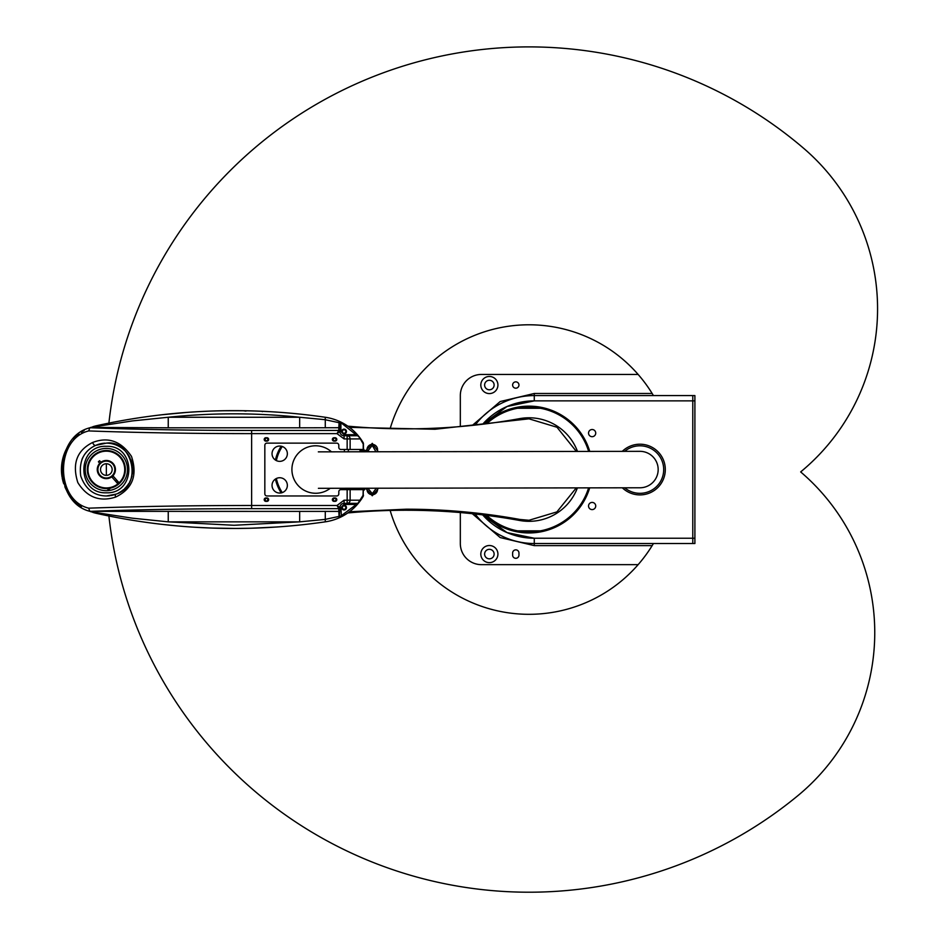 <?xml version="1.0" encoding="UTF-8"?>
<svg xmlns="http://www.w3.org/2000/svg" width="939" height="939" viewBox="0 0 939 939"><rect width="100%" height="100%" fill="white"/><g stroke="black" fill="none" stroke-linecap="round" stroke-linejoin="round"><path stroke-width="1.41" d="M390.143 510.464A144.759 144.759 0 0 0 653.438 543.517L534.279 543.517A73.97 73.97 0 0 1 475.169 514.009M518.962 385.025A3.169 3.169 0 0 0 515.793 381.856A3.169 3.169 0 0 0 512.624 385.025A3.169 3.169 0 0 0 515.793 388.194A3.169 3.169 0 0 0 518.962 385.025M497.928 385.025A8.557 8.557 0 0 0 489.372 376.469A8.557 8.557 0 0 0 480.815 385.025A8.557 8.557 0 0 0 489.372 393.582A8.557 8.557 0 0 0 497.928 385.025M486.731 515.382A62.338 62.338 0 0 0 517.565 530.84L540.43 530.84L540.524 531.897A63.394 63.394 0 0 1 517.471 531.897L540.524 531.897A63.394 63.394 0 0 0 589.692 487.869M622.287 451.354A25.365 25.365 0 0 1 665.305 469.547A25.365 25.365 0 0 1 622.346 487.811A25.365 25.365 0 0 0 665.305 469.547A25.365 25.365 0 0 0 622.287 451.354M588.542 506.004A3.592 3.592 0 0 1 592.133 502.412A3.592 3.592 0 0 1 595.725 506.004A3.592 3.592 0 0 1 592.133 509.595A3.592 3.592 0 0 1 588.542 506.004M588.542 433.102A3.592 3.592 0 0 1 592.133 429.51A3.592 3.592 0 0 1 595.725 433.102A3.592 3.592 0 0 1 592.133 436.694A3.592 3.592 0 0 1 588.542 433.102M497.928 554.08A8.557 8.557 0 0 0 489.372 545.524A8.557 8.557 0 0 0 480.815 554.08A8.557 8.557 0 0 0 489.372 562.637A8.557 8.557 0 0 0 497.928 554.08M484.618 385.025A4.754 4.754 0 0 1 489.372 380.272A4.754 4.754 0 0 1 494.125 385.025A4.754 4.754 0 0 1 489.372 389.779A4.754 4.754 0 0 1 484.618 385.025M484.618 554.08A4.754 4.754 0 0 1 489.372 549.327A4.754 4.754 0 0 1 494.125 554.08A4.754 4.754 0 0 1 489.372 558.834A4.754 4.754 0 0 1 484.618 554.08M534.279 538.235L692.782 538.235L534.279 538.235L507.025 532.589L482.681 514.877A68.676 68.676 0 0 0 534.279 538.235L534.279 543.517L692.782 543.517L692.782 395.589L534.279 395.589A73.97 73.97 0 0 0 475.169 425.097A73.97 73.97 0 0 1 534.279 395.589L534.279 393.476L652.159 393.476M638.144 374.45L481.449 374.45A21.128 21.128 0 0 0 460.321 395.589L460.321 426.541M460.321 512.565L460.321 543.517A21.128 21.128 0 0 0 481.449 564.656L638.144 564.656M518.962 553.024A3.169 3.169 0 0 0 515.793 549.855A3.169 3.169 0 0 0 512.624 553.024L512.624 555.137A3.169 3.169 0 0 0 515.793 558.306A3.169 3.169 0 0 0 518.962 555.137L518.962 553.024M484.958 423.947A63.394 63.394 0 0 1 540.524 407.209L517.471 407.209L517.565 408.265A62.338 62.338 0 0 0 486.731 423.724M694.895 538.235L694.895 395.589L692.782 395.589L692.782 543.517L694.895 543.517L694.895 538.235L692.782 538.235L692.782 400.871L534.279 400.871A68.676 68.676 0 0 0 482.681 424.228L507.025 406.517L534.279 400.871L534.279 395.589M588.647 451.413A62.338 62.338 0 0 0 540.43 408.265L540.524 407.209A63.394 63.394 0 0 1 589.751 451.413M540.43 530.84A62.338 62.338 0 0 0 588.589 487.869M540.43 408.265L517.565 408.265M517.565 530.84L517.471 531.897A63.394 63.394 0 0 1 484.958 515.159M624.646 451.354A23.78 23.78 0 0 1 659.847 482.552A23.78 23.78 0 0 1 624.717 487.811M378.499 488.221L372.278 495.769L365.999 488.573M365.999 450.532L372.278 443.337L378.264 451.765M349.472 511.743L406.258 509.196C444.452 509.208 482.341 512.624 519.924 519.455L528.997 520.276L556.909 511.896L576.288 487.881M576.37 451.436L557.015 427.268L528.997 418.829L435.003 429.252L349.472 427.362M347.794 512.952A633.978 633.978 0 0 1 519.737 520.488A51.774 51.774 0 0 0 577.415 487.881M577.497 451.436A51.774 51.774 0 0 0 519.737 418.618A633.978 633.978 0 0 1 347.794 426.153M377.419 488.221A5.282 5.282 0 0 1 372.278 494.712A5.282 5.282 0 0 1 367.067 488.573M367.067 450.532A5.282 5.282 0 0 1 372.278 444.393A5.282 5.282 0 0 1 377.138 451.765M344.085 505.851A1.749 1.749 0 0 1 345.834 507.588A1.749 1.749 0 0 1 344.085 509.337A1.749 1.749 0 0 1 342.348 507.588A1.749 1.749 0 0 1 344.085 505.851M344.085 429.769A1.749 1.749 0 0 1 345.834 431.517A1.749 1.749 0 0 1 344.085 433.255A1.749 1.749 0 0 1 342.348 431.517A1.749 1.749 0 0 1 344.085 429.769M281.184 492.916A43.323 43.323 0 0 1 275.409 479.066M275.409 460.04A43.323 43.323 0 0 1 281.184 446.189M282.263 446.483A42.267 42.267 0 0 0 276.359 460.603A42.267 42.267 0 0 1 282.263 446.483M276.359 478.503A42.267 42.267 0 0 0 282.263 492.623A42.267 42.267 0 0 1 276.359 478.503M361.269 450.532A1.056 1.056 0 0 0 361.315 450.532L362.372 450.532L362.372 451.788M362.372 488.245L361.315 488.573A1.056 1.056 0 0 0 361.269 488.573M360.259 488.245L360.259 489.63L360.564 488.879M360.564 450.227L360.259 451.788M363.921 449.781L363.428 448.419A2.113 2.113 0 0 0 365.541 450.532M340.481 421.893A52.83 52.83 0 0 1 356.726 433.971L359.144 436.835A52.83 52.83 0 0 1 363.135 442.633A2.113 2.113 0 0 1 363.428 443.713L363.428 449.476L340.916 449.476A2.113 2.113 0 0 1 338.803 447.363L338.803 445.25A2.113 2.113 0 0 0 336.69 443.138L266.958 443.138A2.113 2.113 0 0 0 264.833 445.25L264.833 493.855A2.113 2.113 0 0 0 266.958 495.968L336.69 495.968A2.113 2.113 0 0 0 338.803 493.855L338.803 491.743A2.113 2.113 0 0 1 340.916 489.63L363.229 489.63L363.229 495.099L356.726 505.135A52.83 52.83 0 0 1 325.281 521.838A633.978 633.978 0 0 1 96.611 513.398A44.908 44.908 0 0 1 92.703 512.342M339.413 421.4A52.83 52.83 0 0 1 340.2 421.764M92.703 426.764A44.908 44.908 0 0 1 96.611 425.707A633.978 633.978 0 0 1 325.281 417.268A52.83 52.83 0 0 1 339.237 421.318L355.94 434.687L356.726 433.971A52.83 52.83 0 0 1 358.463 435.978M234.151 525.277L168.245 521.849L132.364 518.187L91.165 511.814A44.908 44.908 0 0 1 89.968 511.368L338.803 511.391L339.061 516.403L324.929 519.431L299.658 521.849L299.658 511.297M81.353 506.872A44.908 44.908 0 0 1 70.002 495.945M69.979 495.898A44.908 44.908 0 0 1 66.469 490.205M66.446 490.158A44.908 44.908 0 0 1 64.826 486.66M63.746 483.773A44.908 44.908 0 0 1 62.197 477.81M62.033 476.812A44.908 44.908 0 0 1 69.38 444.053M73.465 438.971A44.908 44.908 0 0 1 78.911 433.994M81.329 432.257A44.908 44.908 0 0 1 84.146 430.508M89.898 427.761A44.908 44.908 0 0 1 91.165 427.292L132.352 420.918L168.245 417.256L168.245 427.808L94.651 427.421A10.564 4.495 91.4 0 0 96.694 426.048L96.611 425.707M363.135 496.473A52.83 52.83 0 0 1 358.581 502.975A1.056 1.056 0 0 1 357.771 503.363L339.859 516.814A1.056 1.056 0 0 1 339.237 517.788L339.859 507.6A1.056 1.056 180 0 1 338.803 508.656L336.995 505.487L339.848 507.588A4.226 4.226 0 0 1 344.085 503.363L357.771 503.363L362.97 496.731A3.169 3.169 0 0 0 363.428 495.099L363.428 495.393A2.113 2.113 0 0 1 363.135 496.473M358.416 503.187A52.83 52.83 0 0 1 356.726 505.135L355.94 504.419L344.085 504.419L340.916 507.588L339.859 507.6A1.056 1.056 135 0 1 338.803 508.656A1.056 1.045 -45 0 0 339.848 507.588L339.859 507.588M365.541 488.573A2.113 2.113 0 0 0 363.428 490.686L365.541 488.573M364.215 450.063L365.025 450.474M125.169 466.8A19.015 19.015 0 0 1 125.239 471.695M125.345 470.369L125.204 472.024A19.015 19.015 0 0 1 92.092 482.141A19.015 19.015 0 0 1 93.759 455.298A19.015 19.015 0 0 1 120.603 456.964A19.015 19.015 0 0 1 119.511 483.268L112.504 475.334A8.451 8.451 0 0 0 101.365 462.716L100.943 462.246A9.085 9.085 0 0 1 113.15 463.537A9.085 9.085 0 0 1 112.926 475.815M87.327 469.547A19.015 19.015 0 0 1 104.745 450.603A19.015 19.015 0 0 1 125.098 466.366L125.098 466.366M115.814 480.921A1.749 1.749 0 0 0 118.56 482.188M103.161 461.718A8.451 8.451 0 0 1 114.182 466.378A8.451 8.451 0 0 1 109.523 477.388A8.451 8.451 0 0 1 98.513 472.728A8.451 8.451 0 0 1 103.161 461.718M104.159 464.171A5.81 5.81 0 0 0 100.954 471.742A5.81 5.81 0 0 0 108.525 474.934A5.81 5.81 0 0 0 111.729 467.364A5.81 5.81 0 0 0 104.159 464.171M125.357 468.972C125.051 465.603 125.051 465.603 125.357 468.972M119.1 482.799A18.381 18.381 0 0 0 120.122 457.387A18.381 18.381 0 0 0 94.17 455.767A18.381 18.381 0 0 0 92.562 481.719A18.381 18.381 0 0 0 117.903 483.843L118.326 484.324M102.175 488.116L104.745 488.503M108.619 488.433L110.767 488.045M100.943 462.246L99.593 460.709L98.407 461.765L100.18 463.772M111.318 476.39L117.903 483.843M111.741 476.859A9.085 9.085 0 0 1 99.534 475.568A9.085 9.085 0 0 1 99.757 463.291M98.102 486.695L99.886 487.447M107.598 488.526L108.642 489.724L110.462 488.127M106.917 488.562L108.642 489.724M120.462 456.8A19.015 19.015 0 0 0 93.677 455.368A19.015 19.015 0 0 0 92.092 482.141M106.588 488.573L105.015 488.526M103.63 488.374C100.32 487.705 100.32 487.705 103.63 488.374M124.535 464.007L124.3 463.291M333.322 439.44A1.326 1.326 0 0 1 334.648 438.114A1.326 1.326 0 0 1 335.962 439.44A1.326 1.326 0 0 1 334.648 440.755A1.326 1.326 0 0 1 333.322 439.44M333.322 499.665A1.326 1.326 0 0 1 334.648 498.351A1.326 1.326 0 0 1 335.962 499.665A1.326 1.326 0 0 1 334.648 500.992A1.326 1.326 0 0 1 333.322 499.665M265.174 499.665A1.326 1.326 0 0 1 266.5 498.351A1.326 1.326 0 0 1 267.815 499.665A1.326 1.326 0 0 1 266.5 500.992A1.326 1.326 0 0 1 265.174 499.665M265.174 439.44A1.326 1.326 0 0 1 266.5 438.114A1.326 1.326 0 0 1 267.815 439.44A1.326 1.326 0 0 1 266.5 440.755A1.326 1.326 0 0 1 265.174 439.44M272.04 453.701A7.665 7.665 0 0 1 279.705 446.048A7.665 7.665 0 0 1 287.357 453.701A7.665 7.665 0 0 1 279.705 461.366A7.665 7.665 0 0 1 272.04 453.701M272.04 485.404A7.665 7.665 0 0 1 279.705 477.74A7.665 7.665 0 0 1 287.357 485.404A7.665 7.665 0 0 1 279.705 493.057A7.665 7.665 0 0 1 272.04 485.404M369.238 451.776L368.182 450.532L362.372 450.532M362.372 488.573L368.522 488.233M106.342 446.307C76.364 445.027 76.364 494.078 106.342 492.799C136.319 494.078 136.319 445.027 106.342 446.307M104.957 443.173A26.421 26.421 0 0 0 89.534 449.171M87.679 450.861A26.421 26.421 0 0 0 84.44 454.793M83.066 457.058A26.421 26.421 0 0 0 81.928 459.488M128.749 419.451L129.852 419.264M126.202 519.22L125.098 519.032M344.085 433.888A2.383 2.383 0 0 0 346.468 431.517A2.383 2.383 0 0 0 344.085 429.135A2.383 2.383 0 0 0 341.714 431.517A2.383 2.383 0 0 0 344.085 433.888M344.085 505.217A2.383 2.383 0 0 1 346.468 507.588A2.383 2.383 0 0 1 344.085 509.971A2.383 2.383 0 0 1 341.714 507.588A2.383 2.383 0 0 1 344.085 505.217M124.394 450.274A26.421 26.421 0 0 0 106.342 443.138C132.493 439.276 143.632 486.097 115.943 494.16L106.342 495.968A26.421 26.421 0 0 0 109.945 495.722M111.154 495.522A26.421 26.421 0 0 0 115.943 494.16A3.169 1.455 -111.3 0 0 115.556 497.118C99.616 502.154 87.034 497.318 77.831 482.599C71.904 463.807 76.845 450.438 92.656 442.469C108.196 436.506 121.131 441.142 131.483 456.377C137.775 475.357 132.469 488.937 115.556 497.118M118.267 493.128A26.421 26.421 0 0 0 123.643 489.512M124.629 488.62A26.421 26.421 0 0 0 128.866 483.362M129.559 482.165A26.421 26.421 0 0 0 132.047 475.662M132.329 474.277A26.421 26.421 0 0 0 132.657 467.235M132.493 465.826A26.421 26.421 0 0 0 130.603 459.112M130.016 457.845A26.421 26.421 0 0 0 125.357 451.213M106.342 448.419A21.128 21.128 0 0 1 127.481 469.547A21.128 21.128 0 0 1 106.342 490.686A21.128 21.128 0 0 1 85.214 469.547A21.128 21.128 0 0 1 106.342 448.419M249.927 528.246L252.286 528.176M256.934 528.035L258.037 527.988M259.927 527.918L262.85 527.788M265.737 527.648L265.021 527.683M267.11 527.577L267.826 527.542M260.608 527.882L258.659 527.964M259.704 527.918L258.471 527.976M252.955 528.164L250.478 528.234M250.584 528.223L248.835 528.27M248.671 528.281L247.18 528.305M248.166 528.293L249.657 528.258M275.773 527.061L277.874 526.92M276.594 527.014L251.406 528.211M241.933 528.399L243.201 528.375M237.978 528.434L239.668 528.422M211.932 528.07L234.785 528.446M243.365 528.375L244.163 528.364M248.776 528.27L237.215 528.434M235.677 528.446L234.034 528.446M237.285 528.434L235.63 528.446M227.05 528.411L227.743 528.422M222.766 528.352L226.17 528.399M224.867 528.387L226.405 528.399M189.842 526.908L187.589 526.744M185.957 526.626L187.084 526.709M190.887 526.979L187.483 526.744M162.107 524.361L169.325 525.147M173.785 525.582L174.818 525.687M174.983 525.699L175.863 525.781M177.389 525.922L183.633 526.45M170.675 525.277L169.572 525.171M214.573 528.152L213.775 528.129M209.197 527.964L208.376 527.929M207.096 527.882L206.134 527.835M198 527.425L197.19 527.378M195.558 527.284L212.144 528.07M216.921 528.223L213.928 528.129M203.517 527.718L205.441 527.8M207.179 527.882L207.777 527.906M210.547 528.011L211.287 528.047M162.435 524.396L176.462 525.84M176.626 525.852L177.494 525.934M189.913 526.92L190.734 526.967M190.946 526.99L192.072 527.061M194.467 527.213L196.685 527.354M197.812 527.413L198.998 527.483M199.397 527.507L200.066 527.542M233.952 528.446L232.133 528.446M214.996 410.942L213.446 410.989M261.57 411.259L262.439 411.622M252.309 410.93L252.978 410.942M247.72 410.812L248.8 410.836M250.114 410.859L252.403 410.93M240.807 410.695L241.863 410.707M243.166 410.73L245.971 411.094M209.467 411.129L198.645 411.646M197.894 411.681L191.063 412.115M192.166 412.033L196.122 411.787M196.897 411.74L198.704 411.634M202.131 411.458L204.291 411.352M207.578 411.212L206.897 411.235M217.39 410.871L221.98 410.777M223.013 410.754L225.29 410.719M226.452 410.707L244.915 410.754M245.302 410.766L239.351 410.683M237.637 410.672L234.163 410.66M232.778 410.66L231.217 410.66M228.47 410.683L226.522 410.707M226.24 410.707L222.402 410.766M225.806 410.707L226.663 410.695M231.839 410.66L232.684 410.66M233.6 410.66L234.539 410.66M234.609 410.66L235.525 410.66M239.058 410.683L224.761 410.73M222.966 410.754L217.93 410.859M187.424 412.374L189.666 412.209M189.76 412.198L190.417 412.151M190.899 412.127L191.662 412.068M180.934 412.878L179.889 412.972M169.724 413.923L170.863 413.806M171.426 413.747L185.969 412.479M187.295 412.374L162.212 414.733M174.537 413.453L175.382 413.371M196.685 411.752L197.953 411.681M195.019 411.857L196.098 411.787M248.518 410.824L249.938 410.859M250.279 410.871L250.913 410.883M253.73 410.965L249.692 410.859M247.133 410.801L245.196 410.754M255.255 411.012L264.317 411.388M271.148 411.752L270.432 411.705M269.352 411.646L262.451 411.305M358.581 436.13A1.056 1.056 0 0 0 357.771 435.743L344.085 435.743L344.085 434.687L355.94 434.687L359.144 436.835L362.97 442.375A3.169 3.169 0 0 1 363.428 444.006L362.97 442.375M339.859 423.266L339.061 422.703L338.803 427.714L299.658 427.808L299.658 417.256L324.929 419.674L339.061 422.703L339.237 421.318A1.056 1.056 0 0 1 339.859 422.292L340.916 423.289L340.916 431.517L339.859 431.517L339.859 422.292M89.768 511.286L89.968 511.368C138.479 509.584 192.366 508.68 251.629 508.656L251.629 505.487C191.943 505.511 137.634 506.403 88.7 508.175C55.19 500.217 55.084 438.947 88.7 430.931L89.768 427.82C53.323 436.881 53.394 502.271 89.768 511.286L88.7 508.175M94.651 427.421L89.768 427.82M362.97 496.731L363.229 489.63M340.916 507.588L341.397 516.755L339.237 517.788M359.144 436.835L363.229 444.006L363.229 449.476M94.651 511.685A10.564 4.495 -91.4 0 1 96.694 513.058L96.611 513.398M89.968 427.738C138.479 429.522 192.366 430.426 251.629 430.449L338.803 430.449A1.056 1.056 -0 0 1 339.859 431.506L336.995 433.618L338.791 430.461A1.056 1.056 45 0 1 339.859 431.506L339.859 431.506A1.056 1.045 -135 0 0 338.791 430.461L338.803 427.714A1.056 1.056 180 0 1 339.859 428.771M266.958 501.356A1.69 1.69 0 0 0 268.648 499.665A1.69 1.69 0 0 0 266.958 497.975L265.901 497.975A1.69 1.69 0 0 0 264.199 499.665A1.69 1.69 0 0 0 265.901 501.356L266.958 501.356M335.106 441.13A1.69 1.69 0 0 0 336.796 439.44A1.69 1.69 0 0 0 335.106 437.75L334.049 437.75A1.69 1.69 0 0 0 332.359 439.44A1.69 1.69 0 0 0 334.049 441.13L335.106 441.13M266.958 441.13A1.69 1.69 0 0 0 268.648 439.44A1.69 1.69 0 0 0 266.958 437.75L265.901 437.75A1.69 1.69 0 0 0 264.199 439.44A1.69 1.69 0 0 0 265.901 441.13L266.958 441.13M335.106 501.356A1.69 1.69 0 0 0 336.796 499.665A1.69 1.69 0 0 0 335.106 497.975L334.049 497.975A1.69 1.69 0 0 0 332.359 499.665A1.69 1.69 0 0 0 334.049 501.356L335.106 501.356M168.245 511.297L168.245 521.849L299.658 521.849L233.893 525.277M359.05 436.776L359.731 438.912L347.148 438.912L347.148 449.476M88.7 430.931C137.634 432.703 191.943 433.595 251.629 433.618L336.995 433.618L344.085 438.912L347.148 438.912L347.148 435.743A3.169 2.981 90 0 1 350.13 438.912L350.13 449.476M251.629 508.656L338.803 508.656L338.803 511.391A1.056 1.056 0 0 0 339.859 510.335M359.05 502.33L359.731 500.194L350.13 500.194A3.169 2.981 90 0 1 347.148 503.363L357.771 503.363M344.085 438.912L344.085 435.743A4.226 4.226 0 0 1 339.859 431.517L339.848 431.517M339.859 516.814L339.859 515.84M106.342 495.968C93.959 495.757 85.414 489.09 80.719 475.967C78.864 461.084 83.864 450.884 95.719 445.368L106.342 443.138M175.159 413.395L173.926 413.512M262.192 527.812L261.488 527.847M267.157 527.577L268.331 527.518M330.246 488.292A23.78 23.78 0 0 1 297.98 453.619A23.78 23.78 0 0 1 331.479 451.847M318.403 488.315L639.975 487.775A18.228 18.228 0 0 0 658.169 469.523A18.228 18.228 0 0 0 639.917 451.33L318.333 451.859M653.438 395.589A144.759 144.759 0 0 0 390.143 428.642M108.901 515.992A422.656 422.656 0 0 0 797.845 795.685A211.322 211.322 0 0 0 800.662 471.918A211.322 211.322 0 0 0 803.491 148.162A422.656 422.656 0 0 0 108.901 423.113M106.389 463.737A422.656 422.656 0 0 0 106.389 475.369M472.329 425.402L500.17 401.552L534.279 393.476M534.279 543.517L534.279 545.629L500.17 537.554L472.329 513.703M534.279 400.871L694.895 400.871M652.159 545.629L534.279 545.629M519.924 419.651L519.737 418.618M376.328 488.221L372.278 493.656L368.147 488.573M368.147 450.532L372.278 445.45L375.952 451.765M519.924 519.455L519.737 520.488M360.001 449.476L360.001 451.788M360.001 488.245L360.001 489.63M348.334 449.476L348.334 451.812M348.334 488.268L348.334 489.63M344.367 449.476L344.367 451.823M344.367 488.268L344.367 489.63M325.281 427.797L325.281 417.268M168.245 417.256C212.05 412.691 255.854 412.691 299.658 417.256L168.245 417.256M299.658 427.808L168.245 427.808M347.148 489.63L347.148 500.194L350.13 500.194L350.13 489.63M347.148 503.363L347.148 500.194L344.085 500.194L336.995 505.487L251.629 505.487L251.629 430.449M325.281 521.838L325.281 511.309M344.085 434.687L340.916 431.517M344.085 504.419L344.085 500.194M95.719 445.368A3.169 1.678 -113.7 0 1 92.656 442.469M113.232 476.155L112.046 477.2M116.729 480.122L115.544 481.167"/></g></svg>
